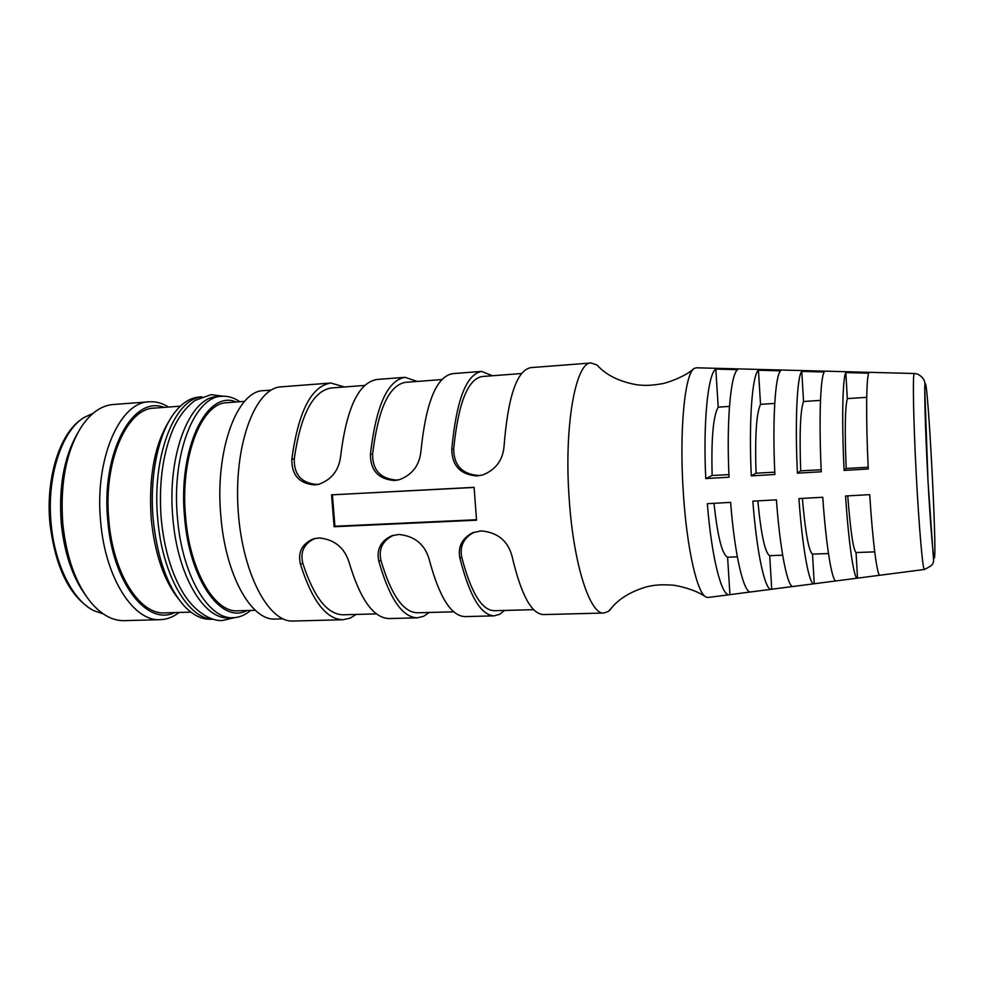 <?xml version="1.0" encoding="UTF-8"?>
<svg xmlns="http://www.w3.org/2000/svg" width="984" height="984" viewBox="0 0 984 984"><rect width="100%" height="100%" fill="white"/><g stroke="black" fill="none" stroke-linecap="round" stroke-linejoin="round"><path stroke-width="1.48" d="M612.663 606.673L608.395 611.408L603.955 613.032C590.105 615.098 573.5 564.521 569.219 499.232C563.795 426.81 575.566 361.669 591.126 362.985L597.03 365.039L600.437 368.422M696.561 367.795L694.655 368.25C684.987 371.583 679.046 429.651 683.314 492.517C686.807 548.986 697.459 594.68 706.414 597.19L708.345 597.448M474.103 487.326L476.539 520.204L334.105 526.735L331.547 494.854L474.103 487.326M591.126 362.985L530.782 367.635C516.858 370.353 507.941 396.564 504.054 446.256C502.886 460.082 495.825 469.639 482.898 474.915L477.019 475.961C460.5 474.694 452.087 465.85 451.767 449.442C456.318 400.242 466.281 374.24 481.631 371.411L452.615 373.649C436.429 376.528 425.875 402.419 420.931 451.324C419.455 465.444 412.173 474.928 399.086 479.786L394.449 480.512C378.471 479.257 370.464 470.549 370.414 454.411C375.986 405.986 387.524 380.279 405.027 377.315L376.921 379.48C358.656 382.493 346.553 408.077 340.636 456.219C338.89 470.463 331.497 479.848 318.472 484.374L314.683 484.903C299.222 483.661 291.608 475.087 291.817 459.208C298.324 411.521 311.325 386.134 330.833 383.022L281.178 386.847C255.951 387.696 234.475 442.099 237.919 506.465C241.08 570.843 268.017 622.774 293.195 621.027L342.986 619.748C326.208 619.342 312.014 600.806 300.415 564.127C297.709 552.295 301.94 543.918 313.109 538.986L318.976 537.941C334.351 539.392 344.388 547.51 349.086 562.27C360.107 599.354 373.477 618.124 389.197 618.555L417.364 617.829C402.296 617.374 389.443 598.481 378.791 561.138C376.368 549.576 380.611 541.163 391.534 535.886L398.618 534.46C414.522 535.936 424.694 544.189 429.135 559.219C439.171 596.993 451.152 616.119 465.075 616.599L494.177 615.849C480.942 615.344 469.516 596.083 459.872 558.051C457.757 546.956 461.877 538.568 472.258 532.91L481.065 530.868C497.535 532.356 507.842 540.757 512 556.071C520.966 594.533 531.446 614.041 543.463 614.582L603.955 613.032M356.171 614.422L350.156 618.136L342.986 619.748M429.159 612.466L423.796 616.218L417.364 617.829M504.484 610.449L499.798 614.237L494.177 615.849M481.631 371.411L492.43 375.74M405.027 377.315L417.302 381.448M330.833 383.022L344.498 386.97M291.817 459.208L294.253 458.815C293.872 474.608 301.411 483.156 316.885 484.46L319.001 484.239M370.414 454.411L372.616 454.03C372.493 470.069 380.427 478.753 396.404 480.069L399.283 479.737M451.767 449.442L453.686 449.085C453.858 465.383 462.197 474.202 478.728 475.53L482.591 475.001M750.509 591.962L729.378 594.73C721.616 596.599 711.604 557.707 707.348 503.685L730.62 502.381C734.691 555.443 743.83 593.696 750.804 591.95L750.989 591.925M792.944 586.476L771.333 589.293C765.097 590.917 756.745 553.291 752.858 501.151L776.413 499.835C780.115 551.015 787.643 587.977 793.129 586.476L793.264 586.452M836.043 580.904L813.989 583.77C809.217 585.16 802.452 548.838 798.922 498.593L822.772 497.264C826.117 546.526 832.095 582.171 836.142 580.904L836.252 580.892M924.394 569.478L857.359 578.162C853.989 579.305 848.725 544.312 845.564 495.998L869.708 494.644C872.685 541.975 877.199 576.28 879.88 575.246L879.954 575.234M715.823 369.098L737.594 369.677C730.559 374.424 726.364 421.853 729.046 477.203L705.762 478.581C703.019 422.148 707.951 373.785 715.823 369.098L718.209 407.155C713.191 415.851 711.174 438.63 712.145 475.493L728.935 474.608M774.875 474.497L751.309 475.887C748.676 421.57 752.194 375.039 758.443 370.242L780.583 370.833C775.121 375.691 772.305 421.263 774.875 474.497M821.283 471.767L797.421 473.169C794.887 420.98 797.065 376.318 801.775 371.398L824.284 372.013C820.336 376.97 818.799 420.672 821.283 471.767M868.269 468.987L844.1 470.413C841.652 420.377 842.599 377.598 845.834 372.592L868.724 373.207C866.203 378.262 865.859 420.07 868.269 468.987M81.684 419.147C59.864 433.157 45.412 478.433 49.987 523.82C55.375 567.091 69.188 595.591 91.438 609.33M93.025 413.341L83.96 417.548C61.537 431.103 46.445 477.338 51.143 523.832C54.747 564.976 72.964 600.56 93.874 610.683L103.32 613.942M77.318 433.686C63.923 457.289 58.585 487.228 61.279 523.488C64.403 553.328 72.521 577.264 85.62 595.308M168.572 407.044C162.237 403.096 155.755 401.349 149.125 401.804L113.209 404.522C101.512 405.469 91.02 412.726 81.721 426.269C66.236 450.955 59.926 483.476 62.816 523.808C66.395 557.239 75.706 583.389 90.762 602.245C101.389 614.754 112.57 620.892 124.304 620.646L160.306 619.674C166.948 619.44 173.221 617.042 179.125 612.466M149.125 401.804C119.593 401.964 94.304 459.528 100.675 521.938C105.313 578.284 133.799 621.802 160.306 619.674M164.082 407.376C132.668 394.941 100.774 453.169 107.834 521.188C112.779 583.18 147.292 626.242 174.623 612.589M180.355 406.171L154.193 408.114C126.505 408.262 102.951 462.406 108.904 520.979C113.234 573.869 139.851 614.889 164.709 612.872L190.921 612.134M169.58 420.217C154.549 444.214 148.436 477.178 151.241 519.121C154.869 554.14 164.045 580.855 178.768 599.268M201.88 396.823L199.223 397.032C190.097 397.745 181.671 403.219 173.971 413.452C158.092 434.448 149.285 477.338 153.196 519.417C157.243 557.891 167.465 586.599 183.836 605.529C192.544 614.926 201.474 619.514 210.637 619.293L213.294 619.219M201.658 396.909C174.242 399.123 151.634 456.994 157.748 519.195C162.262 575.234 188.325 619.28 213.061 619.157M239.887 401.743C234.007 397.684 227.993 395.863 221.855 396.281L217.501 396.613C190.023 396.577 166.69 454.903 172.901 518.371C177.464 575.652 204.205 619.945 228.866 617.841L233.22 617.718C239.37 617.497 245.164 615.074 250.6 610.437M221.855 396.281C194.5 396.232 171.29 454.608 177.489 518.138C182.052 575.492 208.682 619.834 233.22 617.718M236.185 402.013C207.07 389.147 177.747 448.138 184.598 517.387C189.482 580.486 221.683 624.36 246.886 610.547M244.585 401.386L227.033 402.702C201.412 402.641 179.801 457.572 185.607 517.178C189.863 571.003 214.721 612.798 237.722 610.806L255.311 610.301M271.19 390.07L263.687 390.648C237.095 390.463 214.623 450.586 220.859 516.206C225.484 575.419 251.572 621.175 275.409 619.034L282.937 618.838M729.944 594.619L727.594 557.19L737.336 556.833M714.003 503.316C717.607 536.686 722.145 554.644 727.594 557.19M771.739 589.219L769.697 555.665L782.661 555.197M769.697 555.665C765.085 553.045 761.112 534.779 757.803 500.881M814.248 583.721L812.513 554.115L828.466 553.537M812.513 554.115C808.774 551.397 805.392 532.824 802.366 498.396M857.507 578.137L856.055 552.541L874.727 551.864M856.055 552.541C853.226 549.736 850.459 530.843 847.741 495.874M705.762 478.581L712.145 475.493M729.464 406.404L718.209 407.155M774.74 403.403L760.521 404.35L758.443 370.242M751.309 475.887L756.032 473.181L774.777 472.197M756.032 473.181C754.888 435.998 756.389 413.059 760.521 404.35M820.484 400.377L803.547 401.497L801.775 371.398M797.421 473.169L800.693 470.832L821.185 469.762M800.693 470.832C799.377 433.329 800.336 410.217 803.547 401.497M866.707 397.315L847.322 398.606L845.834 372.592M844.1 470.413L846.154 468.446L868.183 467.277M846.154 468.446C844.666 430.611 845.047 407.327 847.322 398.606M472.258 532.91L473.981 532.283C463.636 537.953 459.565 546.28 461.754 557.288C470.942 592.479 481.754 610.289 494.165 610.72L533.635 609.662M391.583 535.874L393.502 535.259C382.616 540.536 378.422 548.912 380.931 560.376C391.103 594.926 403.256 612.392 417.401 612.786L453.735 611.802M314.942 538.482C304.068 543.512 300.022 551.815 302.814 563.365C313.884 597.3 327.303 614.447 343.059 614.779L376.429 613.881M453.686 449.085C458.224 403.292 467.707 379.098 482.148 376.528L521.52 373.539M372.616 454.03C378.127 408.95 389.111 385.052 405.568 382.333L441.816 379.578M294.253 458.815C300.673 414.424 313.06 390.808 331.411 387.967L364.707 385.433M474.116 487.449L331.547 494.854M332.407 494.927L334.917 526.243L334.105 526.735M334.917 526.243L476.49 519.736M914.296 373.489L917.482 374.031C923.361 377.118 925.772 381.312 924.689 386.626L928.01 481.397L933.619 560.966C932.709 563.648 933.988 564.877 924.357 569.49C922.746 570.253 918.884 525.8 916.129 472.074C913.349 418.348 912.611 373.305 914.271 373.502L696.34 367.795M925.28 383.871C924.038 383.92 925.169 428.151 927.826 477.695C930.47 527.289 933.644 564.066 934.517 557.35C936.768 546.575 927.912 379.701 925.28 383.871M459.872 558.051L461.754 557.288M380.931 560.376L378.791 561.138M302.814 563.365L300.415 564.127M223.491 396.208L211.154 394.658L195.152 400.365C185.459 407.536 177.821 417.806 172.237 431.177C162.372 455.961 158.695 485.186 161.216 518.814C164.193 549.06 171.634 573.992 183.528 593.635C196.05 613.672 213.257 621.777 222.741 620.424L234.856 617.62M704.876 596.206L699.39 593.106C691.703 589.453 683.191 586.833 673.843 585.222C659.378 584.238 654.631 585.123 647.152 586.673C629.969 591.655 617.46 599.563 609.625 610.388M857.359 578.162L836.142 580.904M813.989 583.77L793.129 586.476M771.333 589.293L750.804 591.95M729.378 594.73L708.123 597.472M313.219 538.961L314.523 538.58M693.228 369.381L688.099 373.034C680.83 377.45 672.625 380.931 663.487 383.489C649.206 385.949 644.385 385.556 636.783 384.781C619.194 381.583 605.935 375.002 597.03 365.039"/></g></svg>
